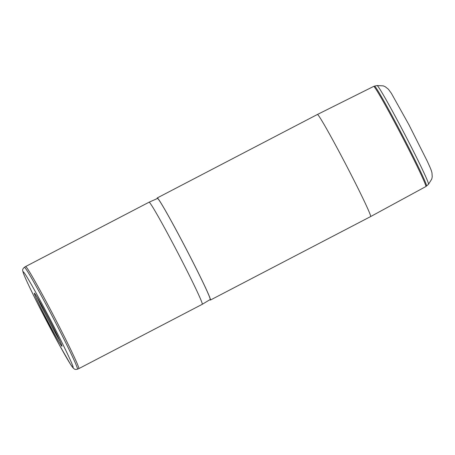 <?xml version="1.0" encoding="UTF-8"?>
<svg xmlns="http://www.w3.org/2000/svg" width="455" height="455" viewBox="0 0 455 455"><rect width="100%" height="100%" fill="white"/><g stroke="black" fill="none" stroke-linecap="round" stroke-linejoin="round"><path stroke-width="0.68" d="M37.23 297.433A28.779 1.052 -117.5 0 0 55.157 332.639A28.779 1.052 -117.5 0 0 60.14 341.404M41.906 305.697A29.933 1.098 -117.5 0 0 34.352 293.156A29.933 1.098 -117.5 0 0 40.245 306.596A29.933 1.098 -117.5 0 0 54.378 333.714A29.933 1.098 -117.5 0 0 61.999 346.215A29.933 1.098 -117.5 0 0 41.906 305.697M24.388 267.318L25.616 266.533A57.563 2.11 62.5 0 1 25.622 266.528A57.563 2.11 62.5 0 1 40.228 290.643A57.563 2.11 62.5 0 1 66.999 341.967A57.563 2.11 62.5 0 1 78.823 368.624A57.563 2.11 62.5 0 1 78.817 368.63L77.469 369.187A57.438 2.104 -117.5 0 0 65.713 342.655A57.438 2.104 -117.5 0 0 38.971 291.371A57.438 2.104 -117.5 0 0 24.388 267.318C22.864 268.598 22.335 269.883 22.801 271.186L23.723 274.143C26.128 280.104 30.678 289.738 37.373 303.036L59.423 345.038L70.514 364.313L73.261 368.14L74.449 369.05C75.024 369.528 76.031 369.574 77.469 369.187M78.823 368.624L202.276 304.298A57.563 2.11 -117.5 0 0 202.276 304.293A57.563 2.11 -117.5 0 0 190.423 277.584A57.563 2.11 -117.5 0 0 163.681 226.311A57.563 2.11 -117.5 0 0 149.081 202.202A57.563 2.11 -117.5 0 0 149.075 202.202L25.622 266.528M202.276 304.293L210.176 299.532A56.989 2.087 -117.5 0 0 198.437 273.091A56.989 2.087 -117.5 0 0 171.967 222.33A56.989 2.087 -117.5 0 0 157.504 198.46L149.081 202.202M209.92 299.686A57.563 2.11 -117.5 0 0 210.438 300.044A57.563 2.11 -117.5 0 0 198.613 273.387A57.563 2.11 -117.5 0 0 171.842 222.063A57.563 2.11 -117.5 0 0 157.237 197.948A57.563 2.11 -117.5 0 0 157.237 198.579M409.017 124.915L391.289 93.178L388.314 89.152L385.277 86.757L383.303 85.881L377.076 85.546A55.658 2.042 -117.5 0 1 391.181 108.864A55.658 2.042 -117.5 0 1 416.956 158.277A55.658 2.042 -117.5 0 1 428.513 184.258L425.852 186.556L370.62 216.574A57.563 2.11 -117.5 0 0 358.79 189.9A57.563 2.11 -117.5 0 0 332.025 138.593A57.563 2.11 -117.5 0 0 317.419 114.478L157.237 197.948M408.88 124.681L427.251 161.167C430.407 168.105 431.289 169.982 431.994 172.98L432.222 176.847L431.806 178.963L428.513 184.258M36.889 294.436A53.997 1.979 -117.5 0 0 25.798 279.017A53.997 1.979 -117.5 0 0 59.389 344.97A53.997 1.979 -117.5 0 0 70.48 360.388A53.997 1.979 -117.5 0 0 36.889 294.436M425.852 186.556A56.465 2.07 -117.5 0 0 414.243 160.393A56.465 2.07 -117.5 0 0 387.996 110.059A56.465 2.07 -117.5 0 0 373.669 86.41L317.419 114.478M426.551 186.055A56.346 2.065 -117.5 0 0 414.852 159.756A56.346 2.065 -117.5 0 0 388.758 109.729A56.346 2.065 -117.5 0 0 374.476 86.12L373.669 86.41M370.62 216.574L210.438 300.044M377.076 85.546L374.476 86.12"/></g></svg>
